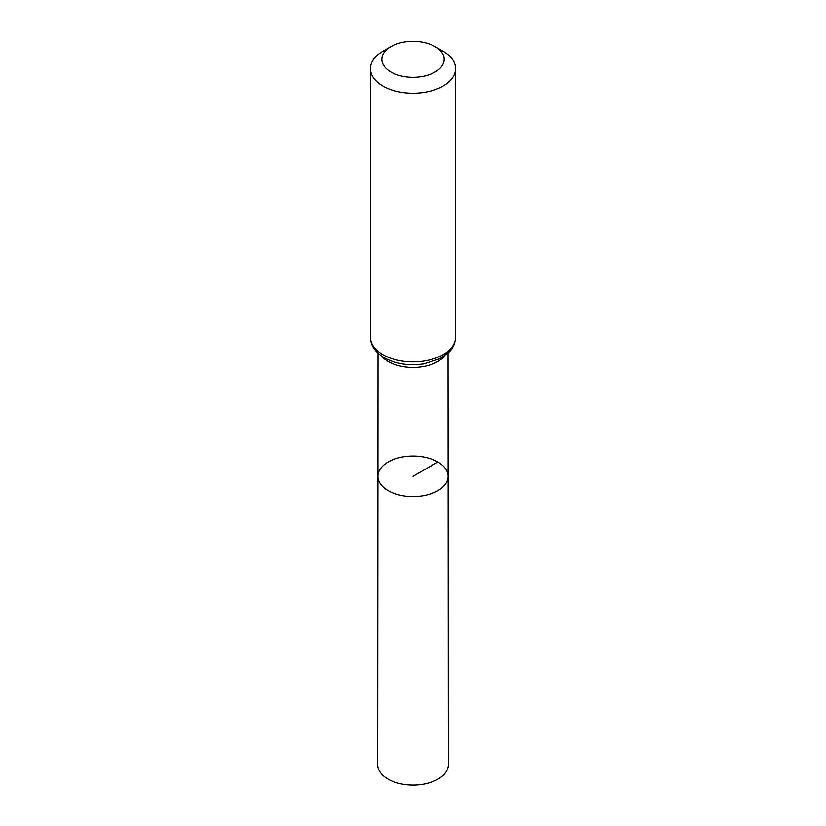 <?xml version="1.0" encoding="UTF-8"?>
<svg xmlns="http://www.w3.org/2000/svg" width="826" height="826" viewBox="0 0 826 826"><rect width="100%" height="100%" fill="white"/><g stroke="black" fill="none" stroke-linecap="round" stroke-linejoin="round"><path stroke-width="1.24" d="M448.105 476.313A35.105 20.268 180 0 1 413 496.591A35.105 20.268 180 0 1 377.895 476.313A35.105 20.268 0 0 0 388.179 490.654A35.105 20.268 0 0 0 426.443 495.042A35.105 20.268 0 0 0 448.105 476.313A35.105 20.268 0 0 0 413 456.055A35.105 20.268 0 0 0 377.895 476.313L377.668 764.69A35.332 20.392 0 0 0 388.024 779.114A35.332 20.392 0 0 0 426.526 783.533A35.332 20.392 0 0 0 448.332 764.69L448.012 353.187M443.097 51.222L435.034 46.566A31.161 17.986 180 0 1 435.034 72.007A31.161 17.986 180 0 1 390.966 72.007A31.161 17.986 180 0 1 390.966 46.566A31.161 17.986 180 0 1 435.034 46.566L443.097 51.222A42.56 24.573 180 0 1 455.56 68.599A42.56 24.573 180 0 1 413 93.173A42.56 24.573 180 0 1 370.44 68.599A42.56 24.573 180 0 1 382.903 51.222L390.966 46.566M437.821 461.992L413 476.323M381.354 355.913A35.012 20.216 0 0 0 388.241 361.561A35.012 20.216 0 0 0 444.646 355.913M382.903 354.684A42.56 24.573 0 0 0 429.293 360.012A42.56 24.573 0 0 0 455.56 337.307C454.961 346.559 450.294 350.813 449.55 351.649L440.227 358.608L423.841 363.894C409.035 366.063 395.86 364.029 384.317 357.803C375.149 352.206 370.523 345.382 370.44 337.307A42.56 24.573 0 0 0 382.903 354.684M377.988 353.187L377.895 476.313M370.44 68.599L370.44 337.307M455.56 68.599L455.56 337.307"/></g></svg>
